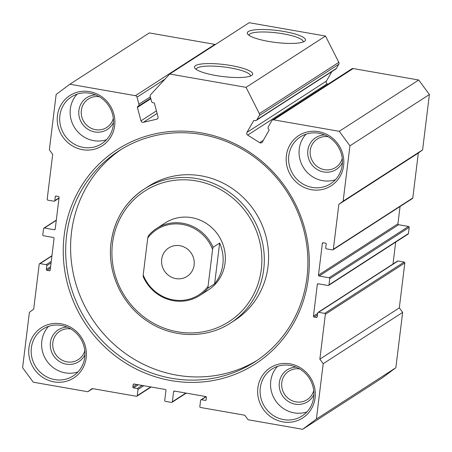 <?xml version="1.0" encoding="UTF-8"?>
<svg xmlns="http://www.w3.org/2000/svg" width="452" height="452" viewBox="0 0 452 452"><rect width="100%" height="100%" fill="white"/><g stroke="black" fill="none" stroke-linecap="round" stroke-linejoin="round"><path stroke-width="0.68" d="M215.881 75.518A29.318 6.045 -173 0 1 194.97 68.325A29.318 6.045 -173 0 1 231.266 65.585A29.318 6.045 -173 0 1 251.866 75.309A29.318 6.045 -173 0 1 215.881 75.518M250.34 76.089A27.267 5.622 7 0 0 250.385 75.902A27.267 5.622 7 0 0 230.48 67.93A27.267 5.622 7 0 0 196.264 69.258A27.267 5.622 7 0 0 196.258 69.45M268.68 41.431A29.318 6.045 -173 0 1 247.769 34.233A29.318 6.045 -173 0 1 284.065 31.499A29.318 6.045 -173 0 1 304.665 41.217A29.318 6.045 -173 0 1 268.68 41.431M303.139 42.002A27.267 5.622 7 0 0 303.185 41.816A27.267 5.622 7 0 0 283.28 33.838A27.267 5.622 7 0 0 249.063 35.171A27.267 5.622 7 0 0 249.058 35.358M339.249 131.312L418.71 80.01L429.4 94.525L422.603 149.866L418.315 153.07L338.853 204.372L343.141 201.168L349.938 145.827L339.249 131.312L273.703 119.853A1.994 1.893 -122.8 0 0 271.793 120.74L268.302 126.848A1.994 1.893 -122.8 0 0 268.793 129.391A0.797 0.757 57.2 0 1 268.991 130.408L262.329 142.052A1.994 1.893 57.2 0 1 259.708 142.662L247.673 135.114A1.994 1.893 57.2 0 1 246.95 132.402L253.612 120.757A0.797 0.757 57.2 0 1 254.561 120.464A1.994 1.893 -122.8 0 0 256.934 119.718L259.335 115.526A1.994 1.893 -122.8 0 0 259.358 113.638L246.046 87.349L169.737 74.009L150.657 94.637A1.994 1.893 -122.8 0 0 150.228 96.457L151.522 101.293A1.994 1.893 -122.8 0 0 153.612 102.813A0.797 0.757 57.2 0 1 154.448 103.423L158.03 116.859A1.994 1.893 57.2 0 1 156.691 119.209L157.714 118.548M150.838 98.728L137.397 107.406A0.797 0.757 57.2 0 1 137.832 106.497A1.994 1.893 -122.8 0 0 138.917 104.231L150.335 96.858M246.95 132.402L326.412 81.1A1.994 1.893 -122.8 0 0 327.135 83.812L247.673 135.114M308.366 278.099A127.504 121.125 57.2 0 1 171.065 380.595A127.504 121.125 57.2 0 1 64.173 235.419A127.504 121.125 57.2 0 1 201.473 132.922A127.504 121.125 57.2 0 1 308.366 278.099M66.602 235.413A125.515 119.238 -122.8 0 0 123.599 358.82A125.515 119.238 -122.8 0 0 254.871 361.871A125.515 119.238 -122.8 0 0 306.981 277.432A125.515 119.238 -122.8 0 0 249.984 154.025A125.515 119.238 -122.8 0 0 118.712 150.974A125.515 119.238 -122.8 0 0 66.602 235.413M199.778 295.467L208.508 289.828A39.844 37.855 -122.8 0 0 225.051 263.024A39.844 37.855 -122.8 0 0 206.959 223.847A39.844 37.855 -122.8 0 0 165.285 222.881L156.556 228.514A39.844 37.855 57.2 0 1 182.919 223.294A39.844 37.855 57.2 0 1 213.101 247.272L219.638 243.057A39.844 37.855 57.2 0 1 214.632 283.828L208.095 288.048A39.844 37.855 57.2 0 1 199.778 295.467A39.844 37.855 57.2 0 1 173.415 300.687A39.844 37.855 57.2 0 1 143.233 276.709L143.205 274.974A38.849 36.906 -122.8 0 0 173.274 299.891A38.849 36.906 -122.8 0 0 208.067 286.314L212.604 249.346A38.849 36.906 -122.8 0 0 182.54 224.429A38.849 36.906 -122.8 0 0 147.742 238.006L148.239 235.938A39.844 37.855 57.2 0 1 156.556 228.514M268.013 266.59A79.693 75.704 -122.8 0 0 231.825 188.235A79.693 75.704 -122.8 0 0 148.482 186.297L144.194 189.066A79.693 75.704 57.2 0 1 227.542 191.004A79.693 75.704 57.2 0 1 263.731 269.358A79.693 75.704 57.2 0 1 230.644 322.965L234.933 320.197A79.693 75.704 -122.8 0 0 268.013 266.59M121.192 149.42A125.515 119.238 -122.8 0 0 71.518 232.243A125.515 119.238 -122.8 0 0 127.255 354.786A125.515 119.238 -122.8 0 0 257.307 360.25M315.095 397.867A29.883 28.391 57.2 0 1 282.912 421.891A29.883 28.391 57.2 0 1 257.86 387.861A29.883 28.391 57.2 0 1 290.043 363.843A29.883 28.391 57.2 0 1 315.095 397.867M260.295 387.861A27.894 26.498 -122.8 0 0 272.957 415.281A27.894 26.498 -122.8 0 0 302.128 415.959A27.894 26.498 -122.8 0 0 313.711 397.195A27.894 26.498 -122.8 0 0 301.043 369.77A27.894 26.498 -122.8 0 0 271.872 369.098A27.894 26.498 -122.8 0 0 260.295 387.861M114.678 125.656A29.883 28.391 57.2 0 1 82.496 149.68A29.883 28.391 57.2 0 1 57.444 115.65A29.883 28.391 57.2 0 1 89.626 91.632A29.883 28.391 57.2 0 1 114.678 125.656M59.873 115.65A27.894 26.498 -122.8 0 0 72.54 143.069A27.894 26.498 -122.8 0 0 101.711 143.747A27.894 26.498 -122.8 0 0 113.294 124.984A27.894 26.498 -122.8 0 0 100.626 97.559A27.894 26.498 -122.8 0 0 71.456 96.886A27.894 26.498 -122.8 0 0 59.873 115.65M313.903 394.664A18.927 17.978 57.2 0 1 292.291 403.404A18.927 17.978 57.2 0 1 279.336 382.607A18.927 17.978 57.2 0 1 296.128 367.131M299.744 368.951A16.933 16.086 -122.8 0 0 288.794 371.211A16.933 16.086 -122.8 0 0 281.765 382.607A16.933 16.086 -122.8 0 0 289.455 399.257A16.933 16.086 -122.8 0 0 307.162 399.664A16.933 16.086 -122.8 0 0 313.733 390.618M113.486 122.452A18.927 17.978 57.2 0 1 91.869 131.193A18.927 17.978 57.2 0 1 78.914 110.395A18.927 17.978 57.2 0 1 95.705 94.92M99.327 96.739A16.933 16.086 -122.8 0 0 88.377 98.999A16.933 16.086 -122.8 0 0 81.343 110.395A16.933 16.086 -122.8 0 0 89.033 127.046A16.933 16.086 -122.8 0 0 106.745 127.453A16.933 16.086 -122.8 0 0 113.316 118.407M343.605 165.669A29.883 28.391 57.2 0 1 311.422 189.693A29.883 28.391 57.2 0 1 286.37 155.669A29.883 28.391 57.2 0 1 318.553 131.645A29.883 28.391 57.2 0 1 343.605 165.669M288.805 155.663A27.894 26.498 -122.8 0 0 301.467 183.088A27.894 26.498 -122.8 0 0 330.638 183.766A27.894 26.498 -122.8 0 0 342.221 165.003A27.894 26.498 -122.8 0 0 329.553 137.577A27.894 26.498 -122.8 0 0 300.382 136.899A27.894 26.498 -122.8 0 0 288.805 155.663M342.413 162.471A18.927 17.978 57.2 0 1 320.801 171.206A18.927 17.978 57.2 0 1 307.846 150.414A18.927 17.978 57.2 0 1 324.638 134.933M328.254 136.753A16.933 16.086 -122.8 0 0 317.304 139.018A16.933 16.086 -122.8 0 0 310.275 150.409A16.933 16.086 -122.8 0 0 317.965 167.059A16.933 16.086 -122.8 0 0 335.672 167.472A16.933 16.086 -122.8 0 0 342.243 158.42M84.976 354.65A18.927 17.978 57.2 0 1 63.359 363.385A18.927 17.978 57.2 0 1 50.404 342.593A18.927 17.978 57.2 0 1 67.195 327.112M70.817 328.937A16.933 16.086 -122.8 0 0 59.867 331.197A16.933 16.086 -122.8 0 0 52.833 342.588A16.933 16.086 -122.8 0 0 60.523 359.238A16.933 16.086 -122.8 0 0 78.236 359.651A16.933 16.086 -122.8 0 0 84.806 350.599M86.168 357.854A29.883 28.391 57.2 0 1 53.986 381.872A29.883 28.391 57.2 0 1 28.934 347.848A29.883 28.391 57.2 0 1 61.116 323.824A29.883 28.391 57.2 0 1 86.168 357.854M31.363 347.842A27.894 26.498 -122.8 0 0 44.03 375.267A27.894 26.498 -122.8 0 0 73.201 375.945A27.894 26.498 -122.8 0 0 84.778 357.182A27.894 26.498 -122.8 0 0 72.117 329.757A27.894 26.498 -122.8 0 0 42.946 329.079A27.894 26.498 -122.8 0 0 31.363 347.842M48.596 326.361A27.894 26.498 -122.8 0 0 41.821 341.091A27.894 26.498 -122.8 0 0 78.004 371.911M306.032 134.182A27.894 26.498 -122.8 0 0 299.258 148.911A27.894 26.498 -122.8 0 0 335.446 179.732M277.522 366.374A27.894 26.498 -122.8 0 0 270.748 381.109A27.894 26.498 -122.8 0 0 306.936 411.93M77.106 94.163A27.894 26.498 -122.8 0 0 70.331 108.898A27.894 26.498 -122.8 0 0 106.514 139.719M418.71 80.01L353.165 68.551L273.703 119.853M157.115 113.429L143.346 122.322L156.691 119.209M143.346 122.322A1.994 1.893 57.2 0 1 140.979 120.837L156.432 110.864M137.397 107.406L140.979 120.837M164.997 79.134L137.035 97.186L138.917 104.231M137.035 97.186A1.994 1.893 -122.8 0 0 135.419 95.683L69.879 84.225L56.144 94.474L49.353 149.815L52.692 154.352L47.177 199.242A0.797 0.757 -122.8 0 0 47.85 200.151L53.952 201.219A0.797 0.757 -122.8 0 0 54.811 200.575L59.042 197.84M56.251 196.083L55.285 196.705L54.811 200.575M55.285 196.705A0.797 0.757 57.2 0 1 56.144 196.066L58.432 196.467A0.797 0.757 57.2 0 1 59.105 197.371L55.206 229.107A0.797 0.757 57.2 0 1 54.347 229.746L55.189 229.204M56.28 220.361L44.426 228.011L54.347 229.746M44.426 228.011A0.797 0.757 -122.8 0 0 43.567 228.655L42.81 234.848A0.797 0.757 -122.8 0 0 43.477 235.752L53.398 237.486A0.797 0.757 57.2 0 1 54.065 238.396L50.166 270.126A0.797 0.757 57.2 0 1 49.313 270.771L50.149 270.228M50.409 268.183L47.019 270.369L49.313 270.771M47.019 270.369A0.797 0.757 57.2 0 1 46.353 269.46L50.584 266.725M51.059 262.861L46.827 265.59L46.353 269.46M46.827 265.59A0.797 0.757 -122.8 0 0 46.16 264.686L51.24 261.403M51.907 255.962L40.053 263.618L46.16 264.686M40.053 263.618A0.797 0.757 -122.8 0 0 39.2 264.256L33.685 309.151L29.397 312.349L22.6 367.691L33.29 382.211L87.852 391.748L92.14 388.545L136.402 396.28A0.797 0.757 -122.8 0 0 137.261 395.641L150.748 386.929M143.798 385.714L138.018 389.449L137.261 395.641M138.018 389.449A0.797 0.757 -122.8 0 0 137.351 388.539L142.171 385.432M138.352 384.759L133.538 387.872L137.351 388.539M133.538 387.872A0.797 0.757 57.2 0 1 132.865 386.963L136.724 384.477M134.114 384.019L133.154 384.641L132.865 386.963M133.154 384.641A0.797 0.757 57.2 0 1 134.012 384.002L165.296 389.471A0.797 0.757 57.2 0 1 165.963 390.381L164.731 400.438A0.797 0.757 -122.8 0 0 165.398 401.348L171.5 402.416A0.797 0.757 -122.8 0 0 172.359 401.777L185.851 393.065M174.562 391.093L173.596 391.714L172.359 401.777M173.596 391.714A0.797 0.757 57.2 0 1 174.455 391.07L205.739 396.54A0.797 0.757 57.2 0 1 206.411 397.449L206.123 399.771A0.797 0.757 57.2 0 1 205.264 400.41L206.106 399.867M206.129 396.726L201.451 399.743L205.264 400.41M201.451 399.743A0.797 0.757 -122.8 0 0 200.592 400.387L199.835 406.574A0.797 0.757 -122.8 0 0 200.502 407.484L244.758 415.218L248.103 419.755L302.659 429.293L316.394 419.044L323.186 363.702L319.846 359.171L399.308 307.863L402.647 312.4L323.186 363.702M398.048 261.002L318.587 312.304A0.797 0.757 -122.8 0 0 318.055 312.405L397.517 261.103A0.797 0.757 57.2 0 1 398.048 261.002L404.15 262.064A0.797 0.757 57.2 0 1 404.822 262.974L325.361 314.276L319.846 359.171M325.361 314.276A0.797 0.757 -122.8 0 0 324.689 313.372L404.15 262.064M318.587 312.304L324.689 313.372M318.055 312.405A0.797 0.757 -122.8 0 0 317.728 312.942L317.253 316.812A0.797 0.757 57.2 0 1 316.394 317.451L317.236 316.908M317.49 314.869L314.106 317.055L316.394 317.451M314.106 317.055A0.797 0.757 57.2 0 1 313.439 316.146L317.671 313.411M318.298 283.788L317.332 284.41L313.439 316.146M317.332 284.41A0.797 0.757 57.2 0 1 318.191 283.771L328.112 285.506A0.797 0.757 -122.8 0 0 328.971 284.867L408.433 233.565A0.797 0.757 57.2 0 1 408.099 234.096L328.638 285.398M400.06 206.507L397.935 223.825A0.797 0.757 -122.8 0 0 398.602 224.729L408.523 226.463A0.797 0.757 57.2 0 1 409.19 227.373L329.728 278.675L328.971 284.867M329.728 278.675A0.797 0.757 -122.8 0 0 329.062 277.765L408.523 226.463M398.602 224.729L319.14 276.031L329.062 277.765M319.14 276.031A0.797 0.757 57.2 0 1 318.474 275.127L397.935 223.825M323.333 242.769L322.372 243.391L318.474 275.127M322.372 243.391A0.797 0.757 57.2 0 1 323.225 242.752L325.519 243.148A0.797 0.757 57.2 0 1 326.186 244.057L325.711 247.928A0.797 0.757 -122.8 0 0 326.378 248.837L332.486 249.899A0.797 0.757 -122.8 0 0 333.339 249.261L412.8 197.959A0.797 0.757 57.2 0 1 412.473 198.496L333.011 249.798M338.853 204.372L333.339 249.261M272.387 120.113L351.848 68.811A1.994 1.893 57.2 0 1 353.165 68.551M418.315 153.07L412.8 197.959M409.19 227.373L408.433 233.565M395.686 242.114L392.997 264.024M404.822 262.974L399.308 307.863M316.394 419.044L395.856 367.742L402.647 312.4M395.856 367.742L382.121 377.991L302.659 429.293M135.419 95.683L214.881 44.381L149.341 32.923L69.879 84.225M214.881 44.381A1.994 1.893 57.2 0 1 215.384 44.539M169.737 74.009L249.193 22.707L325.508 36.047L338.819 62.336A1.994 1.893 57.2 0 1 338.797 64.224L259.335 115.526M256.934 119.718L336.395 68.416L338.797 64.224M336.395 68.416A1.994 1.893 57.2 0 1 335.808 69.037L256.346 120.339M326.412 81.1L331.853 71.591M327.886 84.281L327.135 83.812M325.508 36.047L246.046 87.349M422.603 149.866L343.141 201.168M429.4 94.525L349.938 145.827M92.671 388.635L87.852 391.748M161.692 259.324A16.933 16.086 -122.8 0 0 169.381 275.974A16.933 16.086 -122.8 0 0 187.088 276.387A16.933 16.086 -122.8 0 0 194.123 264.996A16.933 16.086 -122.8 0 0 186.433 248.346A16.933 16.086 -122.8 0 0 168.72 247.933A16.933 16.086 -122.8 0 0 161.692 259.324M143.205 274.974L147.742 238.006M208.095 288.048L208.067 286.314M212.604 249.346L213.101 247.272M214.632 283.828L219.638 243.057M111.107 242.679A79.693 75.704 57.2 0 1 144.194 189.066C125.357 201.756 114.305 219.661 111.039 242.769C107.062 272.398 121.769 304.315 147.058 320.971C172.099 338.277 206.298 339.113 230.644 322.965M261.301 269.358A77.699 73.812 -122.8 0 0 196.162 180.89A77.699 73.812 -122.8 0 0 112.497 243.351A77.699 73.812 -122.8 0 0 177.63 331.819A77.699 73.812 -122.8 0 0 261.301 269.358M259.358 113.638L338.819 62.336M259.708 142.662L263.313 140.335M254.177 120.396L253.612 120.757M150.702 98.231L138.142 106.339M205.942 396.607L200.925 399.851M172.031 402.308L186.247 393.133M136.928 396.172L151.143 386.997M51.94 255.708L39.527 263.719M56.314 220.107L43.901 228.119M59.003 198.191L54.483 201.112"/></g></svg>
